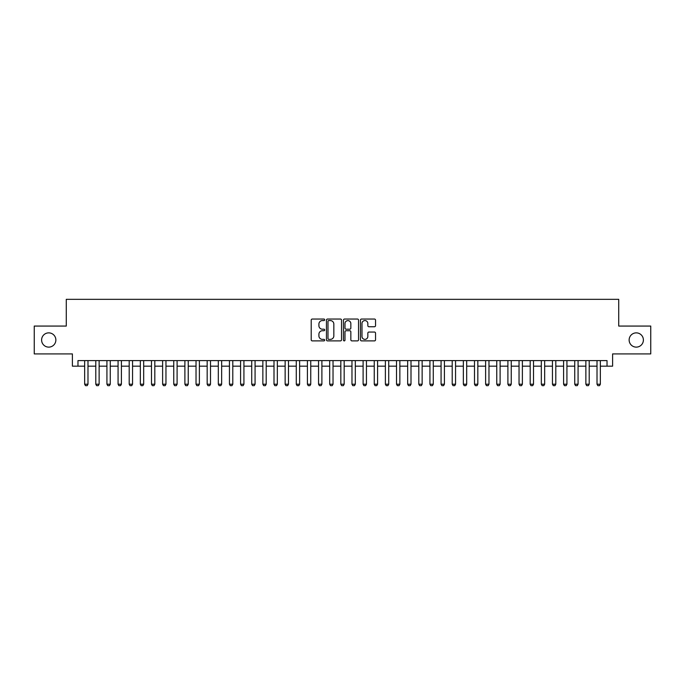 <?xml version="1.0" encoding="UTF-8"?>
<svg xmlns="http://www.w3.org/2000/svg" width="685" height="685" viewBox="0 0 685 685"><rect width="100%" height="100%" fill="white"/><g stroke="black" fill="none" stroke-linecap="round" stroke-linejoin="round"><path stroke-width="1.03" d="M324.681 319.801A0.762 0.762 0 0 0 323.911 319.039L312.3 319.039A1.096 1.096 0 0 0 311.204 320.126L311.204 339.811A1.096 1.096 0 0 0 312.3 340.899L323.911 340.899A0.762 0.762 0 0 0 324.681 340.137A0.762 0.762 0 0 0 323.911 339.375L322.412 339.375A3.502 3.502 0 0 1 318.91 335.873L318.91 334.237A3.502 3.502 0 0 1 322.412 330.735L323.911 330.735A0.762 0.762 0 0 0 324.681 329.973A0.762 0.762 0 0 0 323.911 329.202L322.412 329.202A3.502 3.502 0 0 1 318.91 325.709L318.91 324.065A3.502 3.502 0 0 1 322.412 320.571L323.911 320.571A0.762 0.762 0 0 0 324.681 319.801M629.138 339.991A7.133 7.133 0 0 0 636.271 347.124A7.133 7.133 0 0 0 643.395 339.991A7.133 7.133 0 0 0 636.271 332.867A7.133 7.133 0 0 0 629.138 339.991M41.605 339.991A7.133 7.133 0 0 0 48.729 347.124A7.133 7.133 0 0 0 55.862 339.991A7.133 7.133 0 0 0 48.729 332.867A7.133 7.133 0 0 0 41.605 339.991M374.455 326.745A1.096 1.096 0 0 0 375.543 325.649L375.543 320.126A1.096 1.096 0 0 0 374.455 319.039L361.552 319.039A1.096 1.096 0 0 0 360.456 320.126L360.456 339.811A1.096 1.096 0 0 0 361.552 340.899L374.455 340.899A1.096 1.096 0 0 0 375.543 339.811L375.543 333.141A1.096 1.096 0 0 0 374.455 332.045L368.932 332.045A1.096 1.096 0 0 0 367.836 333.141L367.836 336.446A2.928 2.928 0 0 1 364.917 339.375A2.928 2.928 0 0 1 361.988 336.446L361.988 323.491A2.928 2.928 0 0 1 364.917 320.571A2.928 2.928 0 0 1 367.836 323.491L367.836 325.649A1.096 1.096 0 0 0 368.932 326.745L374.455 326.745M77.97 366.167L77.97 360.601L607.03 360.601L607.03 366.167L612.604 366.167L612.604 353.914L650.75 353.914L650.75 326.069L618.726 326.069L618.726 299.336L66.274 299.336L66.274 326.069L34.25 326.069L34.25 353.914L72.396 353.914L72.396 366.167L84.649 366.167M341.541 320.126A1.096 1.096 0 0 0 340.454 319.039L327.55 319.039A1.096 1.096 0 0 0 326.454 320.126L326.454 339.811A1.096 1.096 0 0 0 327.55 340.899L340.454 340.899A1.096 1.096 0 0 0 341.541 339.811L341.541 320.126M344.546 319.039L357.45 319.039A1.096 1.096 0 0 1 358.546 320.126L358.546 339.811A1.096 1.096 0 0 1 357.45 340.899L351.927 340.899A1.096 1.096 0 0 1 350.84 339.811L350.84 331.831A1.096 1.096 0 0 0 349.744 330.735L346.079 330.735A1.096 1.096 0 0 0 344.983 331.831L344.983 340.137A0.762 0.762 0 0 1 344.221 340.899A0.762 0.762 0 0 1 343.459 340.137L343.459 320.126A1.096 1.096 0 0 1 344.546 319.039M87.988 366.167L95.789 366.167M99.128 366.167L106.928 366.167M110.268 366.167L118.068 366.167M121.408 366.167L129.2 366.167M132.548 366.167L140.339 366.167M143.679 366.167L151.479 366.167M154.819 366.167L162.619 366.167M165.958 366.167L173.759 366.167M177.098 366.167L184.89 366.167M188.238 366.167L196.03 366.167M199.378 366.167L207.17 366.167M210.509 366.167L218.309 366.167M221.649 366.167L229.449 366.167M232.789 366.167L240.589 366.167M243.928 366.167L251.72 366.167M255.068 366.167L262.86 366.167M266.2 366.167L274 366.167M277.339 366.167L285.14 366.167M288.479 366.167L296.28 366.167M299.619 366.167L307.411 366.167M310.759 366.167L318.551 366.167M321.89 366.167L329.69 366.167M333.03 366.167L340.83 366.167M344.17 366.167L351.97 366.167M355.309 366.167L363.11 366.167M366.449 366.167L374.241 366.167M377.589 366.167L385.381 366.167M388.72 366.167L396.521 366.167M399.86 366.167L407.661 366.167M411 366.167L418.8 366.167M422.14 366.167L429.932 366.167M433.28 366.167L441.071 366.167M444.411 366.167L452.211 366.167M455.551 366.167L463.351 366.167M466.69 366.167L474.491 366.167M477.83 366.167L485.622 366.167M488.97 366.167L496.762 366.167M500.11 366.167L507.902 366.167M511.241 366.167L519.042 366.167M522.381 366.167L530.181 366.167M533.521 366.167L541.321 366.167M544.661 366.167L552.452 366.167M555.8 366.167L563.592 366.167M566.932 366.167L574.732 366.167M578.072 366.167L585.872 366.167M589.211 366.167L597.012 366.167M600.351 366.167L607.03 366.167M328.749 320.571A0.762 0.762 0 0 0 327.987 321.333L327.987 338.604A0.762 0.762 0 0 0 328.749 339.375L330.341 339.375A3.502 3.502 0 0 0 333.835 335.873L333.835 324.065A3.502 3.502 0 0 0 330.341 320.571L328.749 320.571M350.84 323.543A2.928 2.928 0 0 0 347.911 320.623A2.928 2.928 0 0 0 344.983 323.543L344.983 328.115A1.096 1.096 0 0 0 346.079 329.202L349.744 329.202A1.096 1.096 0 0 0 350.84 328.115L350.84 323.543M87.988 360.601L87.988 384.216L87.158 385.664L85.488 385.664L84.649 384.216L84.649 360.601M84.649 384.216L87.988 384.216M99.128 360.601L99.128 384.216L98.297 385.664L96.628 385.664L95.789 384.216L95.789 360.601M95.789 384.216L99.128 384.216M110.268 360.601L110.268 384.216L109.429 385.664L107.759 385.664L106.928 384.216L106.928 360.601M106.928 384.216L110.268 384.216M121.408 360.601L121.408 384.216L120.569 385.664L118.899 385.664L118.068 384.216L118.068 360.601M118.068 384.216L121.408 384.216M132.548 360.601L132.548 384.216L131.708 385.664L130.039 385.664L129.2 384.216L129.2 360.601M129.2 384.216L132.548 384.216M143.679 360.601L143.679 384.216L142.848 385.664L141.178 385.664L140.339 384.216L140.339 360.601M140.339 384.216L143.679 384.216M154.819 360.601L154.819 384.216L153.988 385.664L152.318 385.664L151.479 384.216L151.479 360.601M151.479 384.216L154.819 384.216M165.958 360.601L165.958 384.216L165.128 385.664L163.45 385.664L162.619 384.216L162.619 360.601M162.619 384.216L165.958 384.216M177.098 360.601L177.098 384.216L176.259 385.664L174.589 385.664L173.759 384.216L173.759 360.601M173.759 384.216L177.098 384.216M188.238 360.601L188.238 384.216L187.399 385.664L185.729 385.664L184.89 384.216L184.89 360.601M184.89 384.216L188.238 384.216M199.378 360.601L199.378 384.216L198.539 385.664L196.869 385.664L196.03 384.216L196.03 360.601M196.03 384.216L199.378 384.216M210.509 360.601L210.509 384.216L209.678 385.664L208.009 385.664L207.17 384.216L207.17 360.601M207.17 384.216L210.509 384.216M221.649 360.601L221.649 384.216L220.818 385.664L219.14 385.664L218.309 384.216L218.309 360.601M218.309 384.216L221.649 384.216M232.789 360.601L232.789 384.216L231.95 385.664L230.28 385.664L229.449 384.216L229.449 360.601M229.449 384.216L232.789 384.216M243.928 360.601L243.928 384.216L243.089 385.664L241.42 385.664L240.589 384.216L240.589 360.601M240.589 384.216L243.928 384.216M255.068 360.601L255.068 384.216L254.229 385.664L252.559 385.664L251.72 384.216L251.72 360.601M251.72 384.216L255.068 384.216M266.2 360.601L266.2 384.216L265.369 385.664L263.699 385.664L262.86 384.216L262.86 360.601M262.86 384.216L266.2 384.216M277.339 360.601L277.339 384.216L276.509 385.664L274.839 385.664L274 384.216L274 360.601M274 384.216L277.339 384.216M288.479 360.601L288.479 384.216L287.64 385.664L285.97 385.664L285.14 384.216L285.14 360.601M285.14 384.216L288.479 384.216M299.619 360.601L299.619 384.216L298.78 385.664L297.11 385.664L296.28 384.216L296.28 360.601M296.28 384.216L299.619 384.216M310.759 360.601L310.759 384.216L309.92 385.664L308.25 385.664L307.411 384.216L307.411 360.601M307.411 384.216L310.759 384.216M321.89 360.601L321.89 384.216L321.059 385.664L319.39 385.664L318.551 384.216L318.551 360.601M318.551 384.216L321.89 384.216M333.03 360.601L333.03 384.216L332.199 385.664L330.53 385.664L329.69 384.216L329.69 360.601M329.69 384.216L333.03 384.216M344.17 360.601L344.17 384.216L343.339 385.664L341.661 385.664L340.83 384.216L340.83 360.601M340.83 384.216L344.17 384.216M355.309 360.601L355.309 384.216L354.47 385.664L352.801 385.664L351.97 384.216L351.97 360.601M351.97 384.216L355.309 384.216M366.449 360.601L366.449 384.216L365.61 385.664L363.94 385.664L363.11 384.216L363.11 360.601M363.11 384.216L366.449 384.216M377.589 360.601L377.589 384.216L376.75 385.664L375.08 385.664L374.241 384.216L374.241 360.601M374.241 384.216L377.589 384.216M388.72 360.601L388.72 384.216L387.89 385.664L386.22 385.664L385.381 384.216L385.381 360.601M385.381 384.216L388.72 384.216M399.86 360.601L399.86 384.216L399.03 385.664L397.36 385.664L396.521 384.216L396.521 360.601M396.521 384.216L399.86 384.216M411 360.601L411 384.216L410.161 385.664L408.491 385.664L407.661 384.216L407.661 360.601M407.661 384.216L411 384.216M422.14 360.601L422.14 384.216L421.301 385.664L419.631 385.664L418.8 384.216L418.8 360.601M418.8 384.216L422.14 384.216M433.28 360.601L433.28 384.216L432.44 385.664L430.771 385.664L429.932 384.216L429.932 360.601M429.932 384.216L433.28 384.216M444.411 360.601L444.411 384.216L443.58 385.664L441.911 385.664L441.071 384.216L441.071 360.601M441.071 384.216L444.411 384.216M455.551 360.601L455.551 384.216L454.72 385.664L453.05 385.664L452.211 384.216L452.211 360.601M452.211 384.216L455.551 384.216M466.69 360.601L466.69 384.216L465.86 385.664L464.182 385.664L463.351 384.216L463.351 360.601M463.351 384.216L466.69 384.216M477.83 360.601L477.83 384.216L476.991 385.664L475.321 385.664L474.491 384.216L474.491 360.601M474.491 384.216L477.83 384.216M488.97 360.601L488.97 384.216L488.131 385.664L486.461 385.664L485.622 384.216L485.622 360.601M485.622 384.216L488.97 384.216M500.11 360.601L500.11 384.216L499.271 385.664L497.601 385.664L496.762 384.216L496.762 360.601M496.762 384.216L500.11 384.216M511.241 360.601L511.241 384.216L510.411 385.664L508.741 385.664L507.902 384.216L507.902 360.601M507.902 384.216L511.241 384.216M522.381 360.601L522.381 384.216L521.55 385.664L519.872 385.664L519.042 384.216L519.042 360.601M519.042 384.216L522.381 384.216M533.521 360.601L533.521 384.216L532.682 385.664L531.012 385.664L530.181 384.216L530.181 360.601M530.181 384.216L533.521 384.216M544.661 360.601L544.661 384.216L543.822 385.664L542.152 385.664L541.321 384.216L541.321 360.601M541.321 384.216L544.661 384.216M555.8 360.601L555.8 384.216L554.961 385.664L553.292 385.664L552.452 384.216L552.452 360.601M552.452 384.216L555.8 384.216M566.932 360.601L566.932 384.216L566.101 385.664L564.431 385.664L563.592 384.216L563.592 360.601M563.592 384.216L566.932 384.216M578.072 360.601L578.072 384.216L577.241 385.664L575.571 385.664L574.732 384.216L574.732 360.601M574.732 384.216L578.072 384.216M589.211 360.601L589.211 384.216L588.372 385.664L586.702 385.664L585.872 384.216L585.872 360.601M585.872 384.216L589.211 384.216M600.351 360.601L600.351 384.216L599.512 385.664L597.842 385.664L597.012 384.216L597.012 360.601M597.012 384.216L600.351 384.216"/></g></svg>
